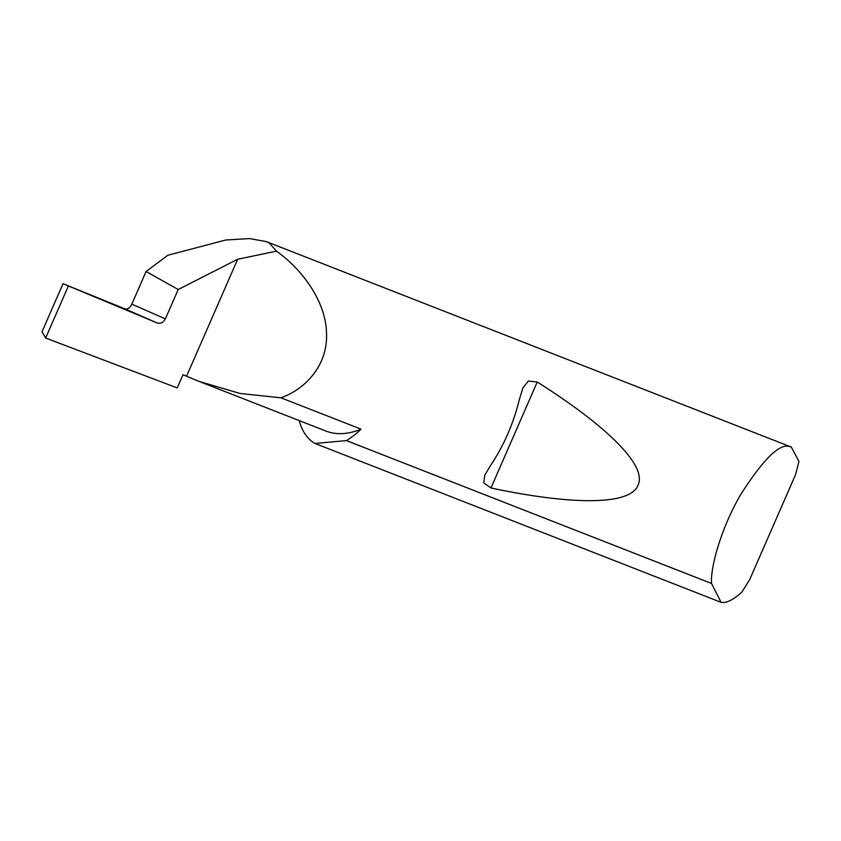<?xml version="1.0" encoding="UTF-8"?>
<svg xmlns="http://www.w3.org/2000/svg" width="841" height="841" viewBox="0 0 841 841"><rect width="100%" height="100%" fill="white"/><g stroke="black" fill="none" stroke-linecap="round" stroke-linejoin="round"><path stroke-width="1.26" d="M63.022 283.711L157.183 322.965L125.183 308.962L63.022 283.711L42.05 331.711L45.645 338.029L177.241 387.932L183.002 374.739L198.949 381.372L240.032 393.462L280.926 397.804L361.02 429.141A85.214 45.151 111.4 0 1 346.366 440.579L711.497 583.454C710.435 569.031 719.549 531.375 740.259 495.286C763.018 459.512 779.397 443.27 789.384 446.55L791.318 447.065L798.95 461.478L795.586 474.566L749.72 579.554L741.93 591.99C733.678 599.654 726.803 603.134 721.284 602.419L315.039 443.48A85.214 45.151 111.4 0 1 314.818 443.365A85.214 45.151 111.4 0 1 299.207 420.605M125.183 308.962L125.256 308.983C127.737 309.446 129.934 307.848 131.816 304.169L165.383 318.865C163.396 322.492 160.694 323.869 157.278 322.997L157.183 322.965M490.545 465.525C503.738 445.793 513.336 423.832 519.339 399.622L522.881 387.953L528.337 381.057L537.241 382.014C603.849 424.053 647.917 465.105 637.972 485.257C629.962 506.198 568.705 504.516 490.944 487.98L483.806 482.976L484.731 475.27L490.545 465.525M165.383 318.865L178.208 289.514L237.667 259.249L276.416 251.175L269.414 243.081L266.24 241.588L249.556 238.581L225.682 240.011L167.801 255.275L146.082 271.517L131.816 304.169M276.416 251.175C302.056 269.109 326.003 301.583 326.497 333.194C327.958 364.994 305.746 389.057 280.926 397.804M178.208 289.514L146.082 271.517M45.645 338.029L68.342 286.066M237.667 259.249L186.586 376.148M721.136 602.398L711.497 583.454M315.039 443.48L346.366 440.579M198.949 381.372L325.856 431.023A132.931 70.444 -68.6 0 0 361.02 429.141M490.944 487.98L537.241 382.014M791.318 447.065L266.24 241.588"/></g></svg>

